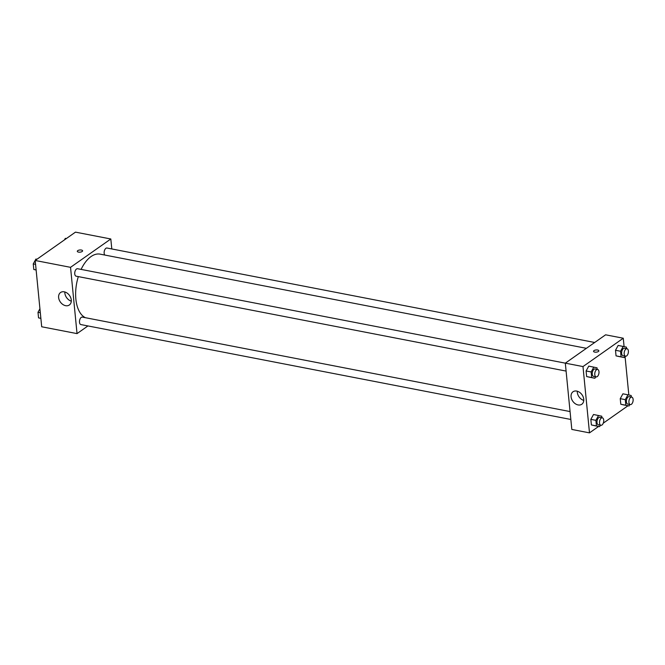 <?xml version="1.0" encoding="UTF-8"?>
<svg xmlns="http://www.w3.org/2000/svg" width="665" height="665" viewBox="0 0 665 665"><rect width="100%" height="100%" fill="white"/><g stroke="black" fill="none" stroke-linecap="round" stroke-linejoin="round"><path stroke-width="1" d="M87.938 325.941L77.032 333.614L41.696 326.773L35.195 260.481L75.469 232.135L110.814 238.984L111.795 248.951M78.478 252.11A2.66 1.097 174.4 0 1 77.298 251.337A2.66 1.097 174.4 0 1 79.842 249.99A2.66 1.097 174.4 0 1 82.601 250.813A2.66 1.097 174.4 0 1 81.246 251.927A2.66 1.097 174.4 0 1 78.478 252.11M77.032 333.614L70.54 267.33L35.195 260.481M70.54 267.33L110.814 238.984M82.601 250.821A2.66 1.097 -5.6 0 0 79.842 249.99A2.66 1.097 -5.6 0 0 77.298 251.337M58.62 297.538A7.631 5.636 54.9 0 1 60.557 292.517A7.631 5.636 54.9 0 1 69.559 295.518A7.631 5.636 54.9 0 1 69.343 305.002A7.631 5.636 54.9 0 1 62.759 304.429A7.631 5.636 54.9 0 1 58.62 297.538M64.838 291.968A7.631 5.636 -125.1 0 0 64.862 293.14A7.631 5.636 -125.1 0 0 71.305 301.154M570.071 411.569L82.319 317.105A3.807 2.037 101 0 0 81.255 317.388A3.807 2.037 101 0 0 79.484 321.403A3.807 2.037 101 0 0 80.872 324.57L570.844 419.465M594.693 342.483L106.974 248.02A3.807 2.037 101 0 0 104.438 250.638A3.807 2.037 101 0 0 104.812 255.052M598.608 426.448L589.489 432.865L571.817 429.44L565.317 363.156L77.572 268.718A3.807 2.037 101 0 0 74.854 272.06A3.807 2.037 101 0 0 76.126 276.183L566.098 371.078M586.397 348.319L100.149 254.146A32.751 17.514 101 0 0 81.105 269.4M78.32 276.607A32.751 17.514 101 0 0 85.444 317.712M589.489 432.865L582.989 366.573L565.317 363.156L605.599 334.811L623.271 338.227L624.086 346.598M628.832 394.993L625.034 356.232M593.504 414.503L590.844 419.366L591.385 424.943L594.601 425.667L591.385 424.943L590.844 419.366L593.504 414.503L601.767 416.207L601.916 417.736M588.758 366.116L586.098 370.979L586.646 376.556L589.855 377.279L586.646 376.556L586.098 370.979L588.758 366.116L597.02 367.82L597.17 369.349M618.159 345.426L615.499 350.28L616.048 355.866L619.256 356.59L616.048 355.866L615.499 350.28L618.159 345.426L626.422 347.13L626.571 348.651M628.009 405.75L603.263 423.173M582.989 366.573L623.271 338.227M620.794 404.254L624.003 404.977L620.794 404.254L620.245 398.668L620.794 404.254L625.84 405.234L625.291 399.648L627.951 394.794L631.168 395.517L631.318 397.047M622.906 393.813L620.245 398.668L622.906 393.813L627.951 394.794M578.085 404.935A7.631 5.636 54.9 0 1 571.626 399.075A7.631 5.636 54.9 0 1 573.014 391.768A7.631 5.636 54.9 0 1 582.016 394.769A7.631 5.636 54.9 0 1 581.8 404.254A7.631 5.636 54.9 0 1 578.085 404.935M598.841 350.804A2.66 1.097 -5.6 0 0 596.904 349.948A2.66 1.097 -5.6 0 0 593.978 350.63A2.66 1.097 174.4 0 1 596.904 349.94A2.66 1.097 174.4 0 1 598.841 350.796A2.66 1.097 174.4 0 1 596.297 352.151A2.66 1.097 174.4 0 1 593.537 351.32A2.66 1.097 174.4 0 1 593.978 350.63A2.66 1.097 -5.6 0 0 593.537 351.32M577.295 391.219A7.631 5.636 -125.1 0 0 583.762 400.405M600.437 425.201L599.647 426.647L596.438 425.924L595.89 420.338L598.55 415.484M602.349 417.82L599.822 417.329A3.807 2.037 101 0 0 597.104 420.679A3.807 2.037 101 0 0 598.375 424.802L600.902 425.292A3.807 2.037 101 0 0 601.966 425.01A3.807 2.037 101 0 0 603.737 420.995A3.807 2.037 101 0 0 602.349 417.82A3.807 2.037 101 0 0 599.622 421.169A3.807 2.037 101 0 0 600.902 425.292M599.647 426.647L594.601 425.667M596.438 425.924L591.385 424.943M595.89 420.338L590.844 419.366M595.699 376.814L594.901 378.26L591.692 377.537L591.143 371.951L593.812 367.097M597.602 369.432L595.075 368.942A3.807 2.037 101 0 0 592.357 372.292A3.807 2.037 101 0 0 593.629 376.415L596.156 376.897A3.807 2.037 101 0 0 597.22 376.614A3.807 2.037 101 0 0 598.999 372.6A3.807 2.037 101 0 0 597.602 369.432A3.807 2.037 101 0 0 594.884 372.782A3.807 2.037 101 0 0 596.156 376.897M594.901 378.26L589.855 377.279M591.692 377.537L586.646 376.556M591.143 371.951L586.098 370.979M629.846 404.511L629.048 405.958L625.84 405.234M631.75 397.13L629.223 396.639A3.807 2.037 101 0 0 626.505 399.989A3.807 2.037 101 0 0 627.777 404.104L630.304 404.594A3.807 2.037 101 0 0 631.368 404.312A3.807 2.037 101 0 0 633.138 400.297A3.807 2.037 101 0 0 631.75 397.13A3.807 2.037 101 0 0 629.032 400.471A3.807 2.037 101 0 0 630.304 404.594M629.048 405.958L624.003 404.977M625.291 399.648L620.245 398.668M625.1 356.116L624.302 357.562L621.093 356.839L620.545 351.261L623.213 346.399M627.004 348.734L624.485 348.252A3.807 2.037 101 0 0 621.758 351.594A3.807 2.037 101 0 0 623.03 355.717L625.557 356.207A3.807 2.037 101 0 0 626.621 355.925A3.807 2.037 101 0 0 628.4 351.91A3.807 2.037 101 0 0 627.004 348.734A3.807 2.037 101 0 0 624.285 352.084A3.807 2.037 101 0 0 625.557 356.207M624.302 357.562L619.256 356.59M621.093 356.839L616.048 355.866M620.545 351.261L615.499 350.28M40.873 318.402L38.545 317.87L37.996 312.292L39.925 308.768M40.864 318.327L38.545 317.87M40.316 312.741L37.996 312.292M36.126 270.007L33.799 269.483L33.25 263.905L35.91 259.042L36.949 259.25M36.118 269.932L33.799 269.483M35.578 264.354L33.25 263.905M64.488 239.866L65.32 238.353L66.35 238.552"/></g></svg>
